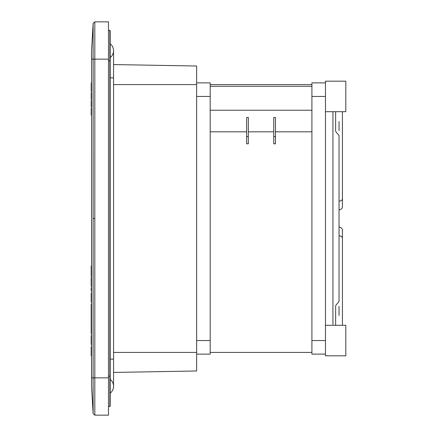 <?xml version="1.0" encoding="UTF-8"?>
<svg xmlns="http://www.w3.org/2000/svg" width="437" height="437" viewBox="0 0 437 437"><rect width="100%" height="100%" fill="white"/><g stroke="black" fill="none" stroke-linecap="round" stroke-linejoin="round"><path stroke-width="0.66" d="M113.565 84.576L196.634 84.576L196.634 66.014L113.565 64.567M196.634 84.576L196.634 370.986L196.634 352.424L113.565 352.424M110.173 406.23L109.845 406.568L109.845 376.159L110.173 376.159L110.173 406.23L108.48 406.612L110.173 406.23L108.48 406.612L110.173 406.235L110.173 30.77L108.48 30.388L110.173 30.77M108.48 376.159L109.845 376.159L109.845 30.432L110.173 30.765L110.173 60.841L108.48 60.841M170.474 371.439L196.634 370.986L170.474 371.439M113.565 372.433L196.634 370.986L113.565 372.433M110.173 393.153A8.691 8.691 0 0 0 113.565 386.27A8.691 8.691 0 0 1 110.173 393.153A8.691 8.691 0 0 0 110.173 379.382M110.173 43.847A8.691 8.691 0 0 1 113.565 50.73A8.691 8.691 0 0 0 110.173 43.847A8.691 8.691 0 0 1 110.173 57.618M94.818 21.85L94.818 59.148L94.818 21.85L93.13 23.445L94.818 21.85L108.48 21.85L108.48 415.15L94.818 415.15L94.818 377.852L108.48 377.852M91.524 100.275L91.426 99.073M93.13 413.555L93.13 377.852L91.541 377.852L91.541 386.286L93.13 413.555L94.818 415.15M91.186 83.074L91.524 83.074L91.186 83.09L91.186 91.186L91.524 91.186M91.524 99.052L91.186 99.052L91.524 99.068L91.186 99.073L91.186 92.606L91.524 92.606M91.524 106.847L91.186 106.847L91.186 100.521L91.524 100.521M91.524 115.04L91.186 115.04L91.186 108.36L91.524 108.36M91.186 302.054L91.524 302.071L91.186 302.054L91.186 293.107L91.524 293.107L91.524 302.054M91.186 286.71L91.524 286.372L91.186 286.71M91.186 285.869L91.186 277.604L91.524 277.604L91.524 285.869M91.186 269.815L91.524 269.815L91.524 272.726L91.186 272.726L91.186 266.024L91.524 266.024L91.524 271.874M91.186 272.726L91.186 276.539L91.524 276.539L91.524 272.726M91.186 290.752L91.186 288.021L91.524 288.021L91.524 290.752L91.186 290.752M91.524 323.467L91.524 324.309L91.186 324.309L91.186 304.015L91.524 304.015L91.524 306.725L91.186 306.725M91.186 355.926L91.524 355.926L91.186 355.942L91.186 346.792L91.524 346.792L91.524 349.54L91.186 349.54M91.186 324.718L91.186 333.628L91.524 333.628L91.524 324.718L91.186 324.658L91.524 324.718M91.186 344.225L91.524 344.225L91.524 335.507L91.186 335.507L91.186 344.498L91.524 344.498L91.524 338.435M93.13 23.445L91.524 51.304L93.13 23.445L93.13 218.5L94.818 218.5L94.818 377.852L93.13 377.852L93.13 218.5M91.186 91.049L91.524 91.049M91.524 90.989L91.186 90.989M91.524 90.918L91.186 90.918M91.524 90.836L91.186 90.836M91.524 90.749L91.186 90.749M91.524 90.645L91.186 90.645M91.524 90.53L91.186 90.53M91.524 90.41L91.186 90.41M91.524 90.284L91.186 90.284M91.524 90.153L91.186 90.153M91.524 90.006L91.186 90.006M91.524 89.858L91.186 89.858M91.524 89.7L91.186 89.7M91.524 89.536L91.186 89.536M91.524 89.361L91.186 89.361M91.524 89.181L91.186 89.181M91.524 88.995L91.186 88.995M91.524 88.804L91.186 88.804M91.524 88.607L91.186 88.607M91.524 88.411L91.186 88.411M91.524 88.208L91.186 88.208M91.524 88.001L91.186 88.001M91.524 87.793L91.186 87.793M91.524 87.575L91.186 87.575M91.524 87.356L91.186 87.356M91.524 87.138L91.186 87.138M91.524 86.794L91.186 86.794M91.524 86.466L91.186 86.466M91.524 86.149L91.186 86.149M91.524 85.843L91.186 85.843M91.524 85.543L91.186 85.543M91.524 85.259L91.186 85.259M91.524 84.991L91.186 84.991M91.524 84.729L91.186 84.729M91.524 84.478L91.186 84.478M91.524 84.237L91.186 84.237M91.524 84.019L91.186 84.019M91.524 83.822L91.186 83.822M91.524 83.647L91.186 83.647M91.524 83.494L91.186 83.494M91.524 83.369L91.186 83.369M91.524 83.265L91.186 83.265M91.524 83.183L91.186 83.183M91.524 83.123L91.186 83.123M91.524 91.18L91.186 91.18L91.524 91.164M91.524 91.136L91.186 91.136M91.524 91.098L91.186 91.098M91.186 99.03L91.524 99.03M91.524 99.002L91.186 99.002M91.524 98.964L91.186 98.964M91.524 98.915L91.186 98.915M91.524 98.855L91.186 98.855M91.524 98.789L91.186 98.789M91.524 98.718L91.186 98.718M91.524 98.636L91.186 98.636M91.524 98.544L91.186 98.544M91.524 98.445L91.186 98.445M91.524 98.347L91.186 98.347M91.524 98.238L91.186 98.238M91.524 98.123L91.186 98.123M91.524 98.003L91.186 98.003M91.524 97.877L91.186 97.877M91.524 97.746L91.186 97.746M91.524 97.609L91.186 97.609M91.524 97.462L91.186 97.462M91.524 97.353L91.186 97.353M91.524 97.227L91.186 97.227M91.524 97.09L91.186 97.09M91.524 96.943L91.186 96.943M91.524 96.779L91.186 96.779M91.524 96.61L91.186 96.61M91.524 96.424L91.186 96.424M91.524 96.227L91.186 96.227M91.524 96.02L91.186 96.02M91.524 106.65L91.186 106.65M91.524 113.964L91.186 113.964M91.524 109.512L91.186 109.512M91.524 282.433L91.524 280.592M91.186 319.742L91.524 319.742L91.524 318.223L91.524 321.184M91.524 320.589L91.524 320.873M91.524 319.19L91.524 323.997L91.186 323.997M91.524 321.255L91.186 321.255M91.186 315.454L91.524 315.454L91.524 316.836L91.186 316.836M91.524 316.836L91.524 318.223L91.186 318.223M91.186 309.369L91.524 309.369L91.524 313.93L91.186 313.93M91.524 313.93L91.524 315.219L91.186 315.219M91.186 311.789L91.524 311.789L91.524 312.417L91.186 312.417M91.524 309.68L91.186 309.68M91.524 309.369L91.524 306.725M91.524 355.926L91.524 353.249L91.186 353.249M91.524 353.249L91.524 349.54M91.524 333.234L91.524 333.628M91.524 337.725L91.186 337.725M91.541 386.286L91.541 53.292M91.524 51.304L91.524 59.148M273.764 124.627L273.764 117.438L275.463 117.438L275.463 143.811L273.764 143.811L273.764 136.617L275.463 136.617M273.764 117.438L273.764 136.617M210.192 110.244L311.909 110.244L311.909 352.424L210.192 352.424M210.192 131.821L246.643 131.821M248.336 131.821L273.764 131.821M275.463 131.821L311.909 131.821M246.643 117.438L246.643 143.811L248.336 143.811L248.336 117.438L246.643 117.438L246.643 124.627M210.192 86.269L311.909 86.269L311.909 110.244M196.634 82.877L210.192 82.877L210.192 354.123L196.634 354.123M311.909 82.877L325.472 82.877L325.472 81.184L325.472 355.816L325.472 354.123L311.909 354.123L311.909 82.877L311.909 84.576L210.192 84.576L210.192 96.053M311.909 84.576L311.909 86.269M248.336 136.617L246.643 136.617M325.472 111.697L345.814 111.697L345.814 81.184L325.472 81.184L325.472 82.877M325.472 354.123L325.472 355.816L345.814 355.816L345.814 325.303L325.472 325.303M335.643 130.898L335.982 131.936L339.036 135.465L339.036 301.535L335.982 305.064L335.643 306.102M109.845 376.159L110.173 376.159L110.173 60.841L110.173 376.159M110.173 77.857L113.565 77.857L113.565 50.73M110.173 359.143L113.565 359.143L113.565 77.857M94.818 218.5L94.818 59.148L108.48 59.148M93.13 380.086L93.13 387.75M93.13 56.903L93.13 49.261M94.818 59.148L91.541 59.148L91.524 377.852M91.541 383.407L91.541 377.852M91.541 50.714L91.541 59.148M91.524 95.801L91.186 95.801M91.186 284.995L91.524 284.995M91.186 282.821L91.524 282.821M91.524 321.883L91.186 321.883M91.186 321.681L91.524 321.681M91.524 318.453L91.186 318.453M91.524 311.991L91.186 311.991M196.634 96.44L210.192 96.44M196.634 340.56L210.192 340.56M311.909 96.44L325.472 96.44M311.909 340.56L325.472 340.56M339.036 201.151A3.392 2.404 0 0 0 342.422 198.748L342.422 111.697M339.036 226.978C341.384 227.622 342.515 228.753 342.422 230.365L342.422 238.252A3.392 2.404 180 0 0 339.036 235.849M108.48 406.618L110.173 406.235M109.845 30.432L108.48 30.382M113.565 359.143L113.565 386.27M335.643 130.892L335.643 111.697M342.422 238.252L342.422 325.303M335.643 306.108L335.643 325.303M332.928 324.429L332.928 111.697M339.036 210.022C341.384 209.378 342.515 208.247 342.422 206.635L342.422 198.748M339.036 130.679L339.036 121.53M339.036 306.321L339.036 315.47"/></g></svg>
